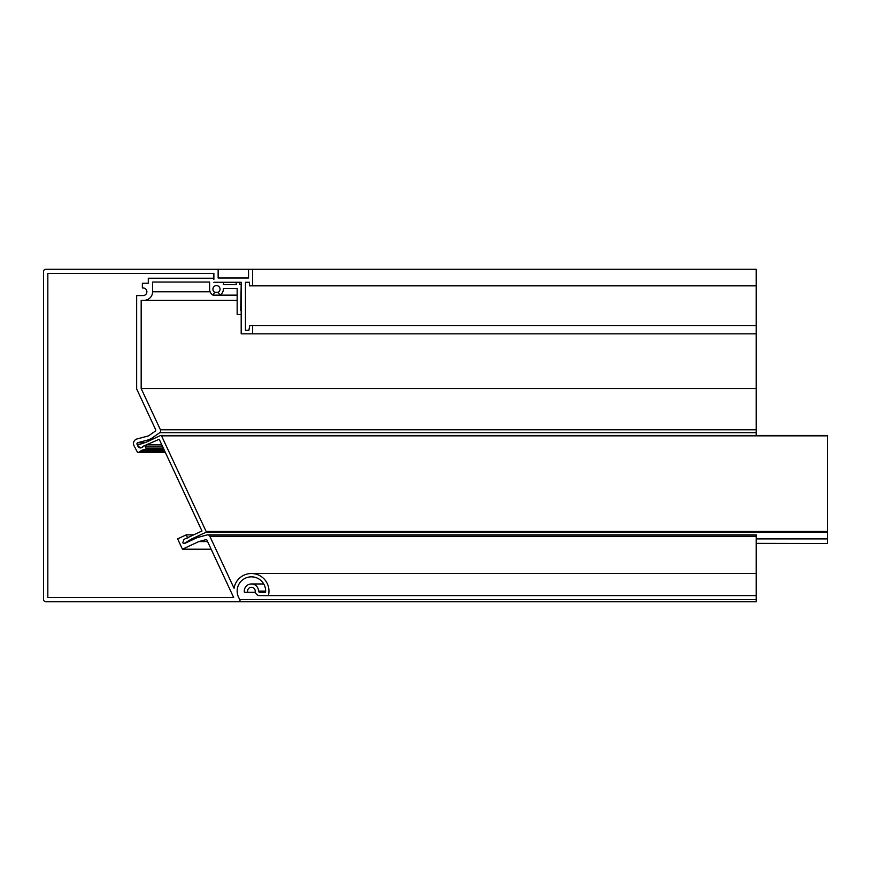 <?xml version="1.0" encoding="UTF-8"?>
<svg xmlns="http://www.w3.org/2000/svg" width="871" height="871" viewBox="0 0 871 871"><rect width="100%" height="100%" fill="white"/><g stroke="black" fill="none" stroke-linecap="round" stroke-linejoin="round"><path stroke-width="1.31" d="M234.059 588.219L209.813 536.231L234.059 588.219A17.583 17.583 0 0 1 252.84 573.575A17.583 17.583 0 0 1 268.388 595.601L756.191 595.601L756.191 536.231L209.813 536.231A2.373 2.373 0 0 0 207.048 534.936L197.325 537.549L184.51 543.515L191.772 538.899L205.763 532.377L191.772 538.899L194.418 538.899M43.55 271.589L43.55 599.411L43.55 271.589A2.373 2.373 0 0 1 45.923 269.215L756.191 269.215L756.191 333.833L252.59 333.833L252.59 325.514L756.191 325.514M193.71 534.848L186.242 534.848L177.63 538.866L182.442 549.198L211.141 549.198M43.55 599.411A2.373 2.373 0 0 0 45.923 601.785L756.191 601.785L756.191 595.601M148.31 435.935L137.008 438.962L148.31 435.935A1.187 1.187 0 0 0 148.691 435.761L155.256 431.156A1.187 1.187 0 0 0 155.648 429.686L136.671 388.978L136.671 295.585L143.084 295.585A3.8 3.8 0 0 0 146.883 291.785A3.8 3.8 0 0 0 143.084 287.985L142.365 287.985L142.365 283.238L148.31 283.238L148.31 278.241L212.687 278.241A1.187 1.187 0 0 1 213.874 279.428L213.874 273.494L47.829 273.494L213.874 273.494L47.829 273.494L47.829 597.506L233.668 597.506L47.829 597.506L233.668 597.506L206.612 539.487L198.795 541.577L182.442 549.198M207.592 541.577L198.795 541.577L206.612 539.487L233.668 597.506M756.191 534.936L756.191 536.231M252.59 325.514L249.737 325.514L248.899 330.272L245.459 330.272L248.899 330.272L245.459 330.272L245.459 282.28L249.498 282.28L249.498 285.851L756.191 285.851M245.459 282.28L249.498 282.28L245.459 282.28L245.459 330.272M240.004 601.785L240.004 599.64L756.191 599.64M259.721 595.601L268.388 595.601L259.721 595.601A4.518 4.518 0 0 1 255.203 591.093A3.8 3.8 0 0 0 250.804 587.337A3.8 3.8 0 0 0 247.789 592.28L244.381 592.28A7.131 7.131 0 0 1 250.804 583.995A7.131 7.131 0 0 1 258.524 591.093A1.187 1.187 0 0 0 259.721 592.28L265.601 592.28A14.252 14.252 0 0 0 251.403 576.842A14.252 14.252 0 0 0 240.004 599.64M247.789 592.28L255.366 592.28M218.142 269.215L218.142 278.012L248.551 278.012L248.551 269.215M218.142 278.012L248.551 278.012L218.142 278.012M237.152 300.332L144.031 300.332A8.547 8.547 0 0 0 152.588 291.785L152.588 282.041L209.595 282.041L152.588 282.041L209.595 282.041L209.595 289.172A6.892 6.892 0 0 0 213.036 295.138L219.928 295.138A6.892 6.892 0 0 0 223.335 288.453L237.152 288.453L237.152 314.583L241.43 314.583L241.43 310.316L240.712 310.316L241.191 284.654M137.77 445.582L137.095 444.417A1.187 1.187 0 0 1 137.814 442.675L148.593 439.79A1.187 1.187 0 0 0 148.778 439.724L151.282 438.559A1.187 1.187 0 0 0 151.467 438.451L159.622 432.735A2.373 2.373 0 0 0 160.416 429.784L141.178 388.531L141.178 300.332L144.031 300.332L141.178 300.332L141.178 388.531L756.191 388.531L756.191 435.424M756.191 388.531L756.191 333.833M148.31 278.241L213.874 278.241M137.008 438.962A4.747 4.747 0 0 0 134.123 445.93L137.4 452.103A0.708 0.708 0 0 0 138.347 452.452L139.099 452.103A1.187 1.187 0 0 0 139.284 451.995L141.091 450.721A4.747 4.747 0 0 1 142.594 450.024L144.728 449.458A1.187 1.187 0 0 0 144.924 449.382L145.675 449.033A0.708 0.708 0 0 0 146.012 448.086L145.109 446.148A0.708 0.708 0 0 0 144.532 445.745M143.084 446.801L141.581 447.672M213.036 295.138L214.702 292.253L218.262 292.253L219.928 295.138L237.152 295.138M223.335 288.453L237.152 288.453L223.335 288.453M240.712 284.654L239.525 284.654L239.525 282.28L236.204 282.28L236.204 284.654L223.368 284.654L236.204 284.654L223.368 284.654L223.368 282.28L213.874 282.28L241.191 282.28L241.191 333.833L252.59 333.833M161.189 435.5L827.45 435.424L827.45 531.43L206.111 531.43L161.538 435.838L206.111 531.43A0.708 0.708 0 0 1 205.763 532.377L827.45 532.377L827.45 543.504L756.191 543.362M827.45 531.43L827.45 532.377M143.486 446.104L159.208 439.278L201.974 530.994L183.988 539.378L182.954 542.23A0.947 0.947 0 0 0 184.336 543.362L191.772 538.899M147.667 444.667L161.723 444.667M138.391 444.841L146.589 442.022L138.391 444.841A0.947 0.947 0 0 0 138.38 446.638L141.222 447.672M160.591 435.5L146.589 442.022L160.591 435.5A0.708 0.708 0 0 1 161.538 435.838L827.45 435.838M827.45 538.899L756.191 538.899M187.711 538.017L186.242 534.848M47.829 273.494L47.829 597.506M252.59 285.851L252.59 269.215M159.208 439.278L201.974 530.994M214.702 292.253A3.56 3.56 0 0 1 216.487 285.612A3.56 3.56 0 0 1 218.262 292.253M209.595 282.041L209.595 289.172M210.107 291.785L152.588 291.785L152.588 282.041M134.123 445.93L137.4 452.103M165.348 452.452L138.347 452.452L165.185 452.103M164.216 450.024L142.594 450.024L163.955 449.458M163.922 449.382L144.924 449.382L163.759 449.033M163.313 448.086L146.012 448.086L145.109 446.148L162.409 446.148M143.976 445.93A0.708 0.708 0 0 0 143.846 446.094L141.494 447.705A2.373 2.373 0 0 1 138.435 446.747L138.369 446.627M144.673 442.675L137.814 442.675L148.593 439.79L151.369 439.79M151.521 439.724L148.778 439.724L151.282 438.559L154.025 438.559M154.243 438.451L151.467 438.451L159.622 432.735L756.191 432.735M756.191 429.784L160.416 429.784L141.178 388.531M258.524 591.093L265.655 591.093M139.284 451.995L165.142 451.995M141.091 450.721L164.543 450.721M137.095 444.417L139.621 444.417M251.403 573.51L756.191 573.51M756.191 534.859L207.657 534.859M251.403 583.962L263.75 583.962M138.054 452.517L165.381 452.517M827.45 435.424L160.885 435.424M827.45 543.504L756.191 543.504"/></g></svg>
